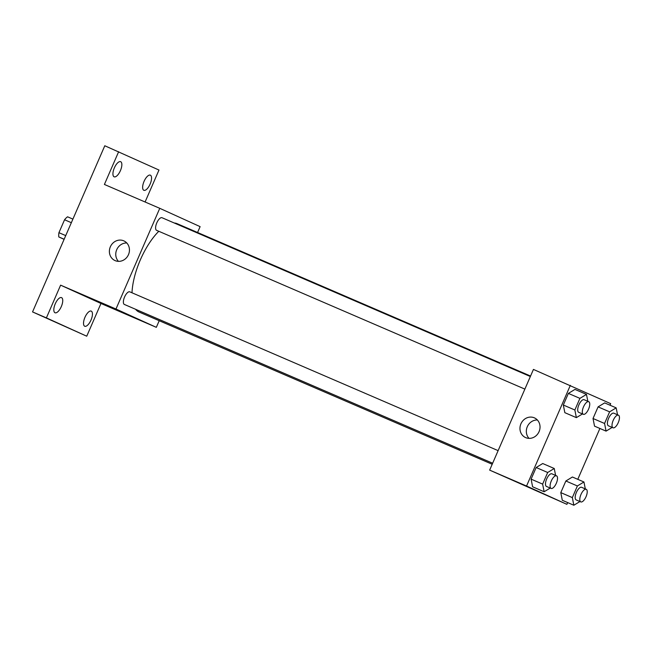 <?xml version="1.0" encoding="UTF-8"?>
<svg xmlns="http://www.w3.org/2000/svg" width="651" height="651" viewBox="0 0 651 651"><rect width="100%" height="100%" fill="white"/><g stroke="black" fill="none" stroke-linecap="round" stroke-linejoin="round"><path stroke-width="0.98" d="M65.727 235.605L58.94 232.676L64.555 219.761A13.044 5.265 113.3 0 1 67.574 216.807L72.904 219.11M64.107 239.348L58.818 236.948A13.044 5.265 113.3 0 1 58.94 232.676M64.148 239.242L58.818 236.948M71.35 222.691L64.555 219.761M159.21 320.707L156.33 327.339L100.97 303.472L86.738 336.201L32.55 311.919L104.795 145.759L158.982 170.041L145.092 201.997M156.33 327.339L115.976 309.022L159.764 208.32L200.117 226.638L197.57 232.497M91.01 320.048A8.235 3.32 -66.7 0 1 84.72 326.241A8.235 3.32 -66.7 0 1 84.956 317.306A8.235 3.32 -66.7 0 1 91.246 311.113A8.235 3.32 -66.7 0 1 91.01 320.048M61.308 306.572A8.235 3.32 -66.7 0 1 55.026 312.757A8.235 3.32 -66.7 0 1 55.254 303.822A8.235 3.32 -66.7 0 1 61.544 297.629A8.235 3.32 -66.7 0 1 61.308 306.572M100.97 303.472L60.616 285.154L46.392 317.883L32.55 311.919M86.738 336.201L46.392 317.883M115.976 309.022L60.616 285.154M159.764 208.32L104.404 184.453L118.637 151.732M115.113 260.62A10.798 9.879 114.4 0 1 114.958 260.546A10.798 9.879 114.4 0 1 110.426 246.631A10.798 9.879 114.4 0 1 123.877 240.886A10.798 9.879 114.4 0 1 128.45 254.712A10.798 9.879 114.4 0 1 115.113 260.62M120.419 170.627A8.235 3.32 -66.7 0 1 114.137 176.812A8.235 3.32 -66.7 0 1 114.364 167.877A8.235 3.32 -66.7 0 1 120.655 161.692A8.235 3.32 -66.7 0 1 120.419 170.627M150.121 184.103A8.235 3.32 -66.7 0 1 143.83 190.295A8.235 3.32 -66.7 0 1 144.066 181.36A8.235 3.32 -66.7 0 1 150.348 175.168A8.235 3.32 -66.7 0 1 150.121 184.103M135.603 309.29A48.093 19.408 113.3 0 0 138.866 311.935A48.093 19.408 113.3 0 0 139.005 312L492.197 464.269M530.557 376.05L177.088 223.667A48.093 19.408 113.3 0 0 174.289 223.016M158.795 231.284A48.093 19.408 113.3 0 0 132.007 292.795M530.345 376.522L162.026 217.727A6.86 2.767 113.3 0 0 156.777 222.911A6.86 2.767 113.3 0 0 156.574 230.324A6.86 2.767 113.3 0 0 156.59 230.332L524.877 389.111M492.652 463.227L124.365 304.448A6.86 2.767 -66.7 0 1 124.544 297.051A6.86 2.767 -66.7 0 1 129.801 291.843A6.86 2.767 -66.7 0 1 129.818 291.851M117.921 310.193L105.861 304.969L117.921 310.193M118.441 310.437L105.869 304.969M118.433 261.36A10.798 9.879 114.4 0 1 116.798 249.528A10.798 9.879 114.4 0 1 126.782 242.969M567.672 502.58L566.907 504.346L489.65 470.12L533.438 369.418L610.695 403.653L610.011 405.215M599.905 428.464L577.787 479.323M582.466 413.938L576.363 417.641L564.832 412.669L563.327 405.028L568.38 393.399L574.947 389.412L586.478 394.384L587.845 401.309M579.943 501.539L573.84 505.241L562.301 500.269L560.796 492.62L565.857 480.991L572.416 477.012L583.947 481.984L585.314 488.901M566.907 504.346L526.553 486.028L570.341 385.335M612.168 427.422L606.065 431.125L594.534 426.153L593.02 418.503L598.082 406.875L604.641 402.896L616.172 407.868L617.539 414.793M550.241 488.055L544.138 491.757L532.608 486.785L531.102 479.136L536.155 467.516L542.722 463.528L554.253 468.5L555.612 475.425M526.553 486.028L489.65 470.12M525.691 437.627A10.798 9.879 114.4 0 1 525.536 437.562A10.798 9.879 114.4 0 1 521.003 423.646A10.798 9.879 114.4 0 1 534.463 417.893A10.798 9.879 114.4 0 1 539.028 431.727A10.798 9.879 114.4 0 1 525.691 437.627M528.498 487.2L516.438 481.976L528.498 487.2M529.019 487.444L516.446 481.976M529.011 438.367A10.798 9.879 114.4 0 1 527.375 426.535A10.798 9.879 114.4 0 1 537.36 419.985M544.138 491.757L542.633 484.108L547.686 472.488L554.253 468.5M551.096 488.421L546.482 486.435A6.86 2.767 113.3 0 0 546.482 486.435A6.86 2.767 113.3 0 1 546.661 479.006A6.86 2.767 113.3 0 1 551.91 473.83L556.524 475.816A6.86 2.767 113.3 0 0 551.275 480.999A6.86 2.767 113.3 0 0 551.072 488.413A6.86 2.767 113.3 0 0 551.096 488.421A6.86 2.767 113.3 0 0 556.353 483.213A6.86 2.767 113.3 0 0 556.524 475.816M532.608 486.785L531.102 479.136L536.155 467.516L542.722 463.528M542.633 484.108L531.102 479.136M547.686 472.488L536.155 467.516M576.363 417.641L574.857 410L579.911 398.371L586.478 394.384M583.32 414.305L578.706 412.319A6.86 2.767 113.3 0 0 578.706 412.319A6.86 2.767 113.3 0 1 578.885 404.898A6.86 2.767 113.3 0 1 584.142 399.714L588.748 401.7A6.86 2.767 113.3 0 0 583.499 406.883A6.86 2.767 113.3 0 0 583.296 414.296A6.86 2.767 113.3 0 0 583.32 414.305A6.86 2.767 113.3 0 0 588.577 409.097A6.86 2.767 113.3 0 0 588.748 401.7M564.832 412.669L563.327 405.028L568.38 393.399L574.947 389.412M574.857 410L563.327 405.028M579.911 398.371L568.38 393.399M573.84 505.241L572.335 497.592L577.388 485.963L583.947 481.984M586.226 489.3L581.612 487.306A6.86 2.767 113.3 0 0 576.363 492.49A6.86 2.767 113.3 0 0 576.159 499.903A6.86 2.767 113.3 0 0 576.176 499.911L580.79 501.905A6.86 2.767 113.3 0 0 586.046 496.697A6.86 2.767 113.3 0 0 586.226 489.3A6.86 2.767 113.3 0 0 580.977 494.475A6.86 2.767 113.3 0 0 580.773 501.897A6.86 2.767 113.3 0 0 580.79 501.905M562.301 500.269L560.796 492.62L565.857 480.991L572.416 477.012M572.335 497.592L560.796 492.62M577.388 485.963L565.857 480.991M606.065 431.125L604.559 423.475L609.613 411.847L616.172 407.868M613.014 427.788L608.4 425.795A6.86 2.767 113.3 0 0 608.4 425.795A6.86 2.767 113.3 0 1 608.587 418.373A6.86 2.767 113.3 0 1 613.836 413.19L618.45 415.183A6.86 2.767 113.3 0 0 613.201 420.367A6.86 2.767 113.3 0 0 612.998 427.78A6.86 2.767 113.3 0 0 613.014 427.788A6.86 2.767 113.3 0 0 618.279 422.58A6.86 2.767 113.3 0 0 618.45 415.183M594.534 426.153L593.02 418.503L598.082 406.875L604.641 402.896M604.559 423.475L593.02 418.503M609.613 411.847L598.082 406.875M129.801 291.843L498.121 450.638"/></g></svg>
